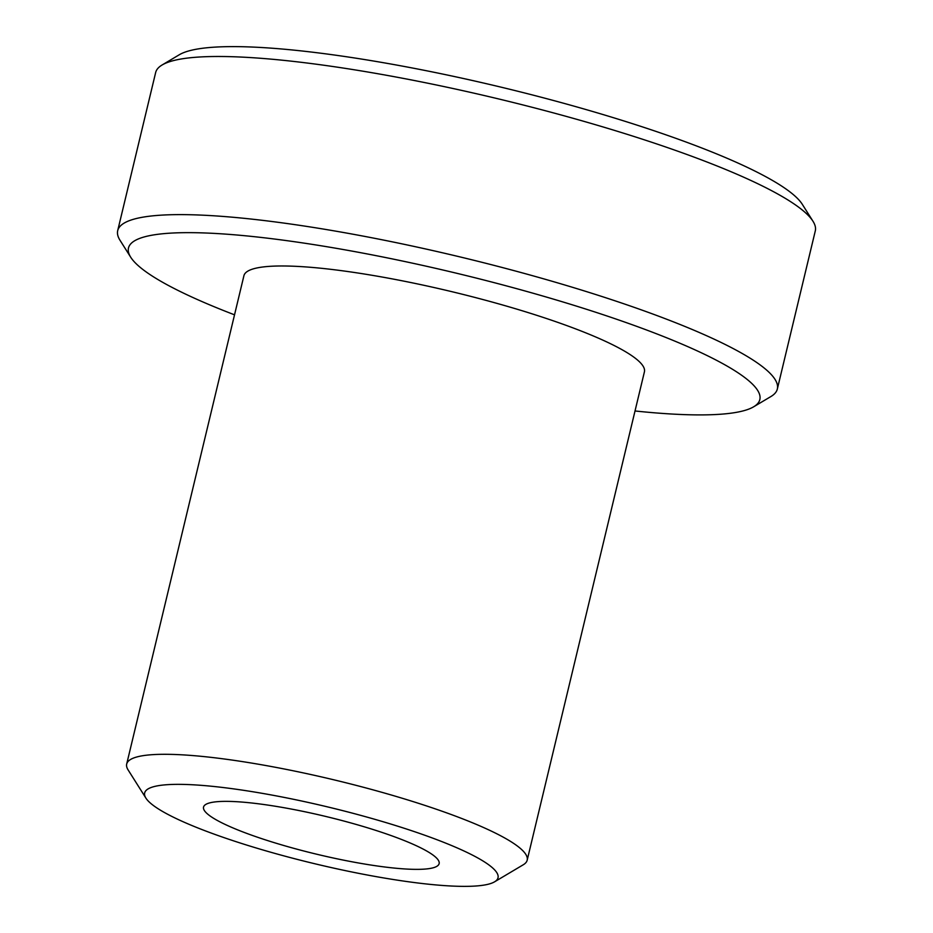 <?xml version="1.0" encoding="UTF-8"?>
<svg xmlns="http://www.w3.org/2000/svg" width="933" height="933" viewBox="0 0 933 933"><rect width="100%" height="100%" fill="white"/><g stroke="black" fill="none" stroke-linecap="round" stroke-linejoin="round"><path stroke-width="1.4" d="M433.413 867.725A121.138 19.418 -166.5 0 0 438.312 860.203A121.138 19.418 -166.5 0 0 332.58 818.124A121.138 19.418 -166.5 0 0 209.295 802.998A121.138 19.418 -166.5 0 0 205.855 804.386A121.138 19.418 -166.5 0 0 291.213 847.619A121.138 19.418 -166.5 0 0 433.413 867.725M153.257 786.811A181.713 29.133 -166.5 0 0 145.898 798.1A181.713 29.133 -166.5 0 0 304.496 861.229A181.713 29.133 -166.5 0 0 489.44 883.913A181.713 29.133 -166.5 0 0 494.583 881.813A181.713 29.133 -166.5 0 0 366.564 816.981A181.713 29.133 -166.5 0 0 153.257 786.811M494.583 881.813L523.273 864.763A205.936 33.017 -166.5 0 0 527.18 860.179L644.411 371.859A205.936 33.017 -166.5 0 0 479.457 298.63A205.936 33.017 -166.5 0 0 253.671 268.762A205.936 33.017 -166.5 0 0 243.921 275.702L126.69 764.034A205.936 33.017 -166.5 0 0 128.089 769.888L145.898 798.1M527.18 860.179A205.936 33.017 -166.5 0 0 362.214 786.951A205.936 33.017 -166.5 0 0 136.428 757.083A205.936 33.017 -166.5 0 0 126.69 764.034M635.023 410.975A324.649 52.05 -166.5 0 0 744.487 410.52A324.649 52.05 -166.5 0 0 753.689 406.776A324.649 52.05 -166.5 0 0 524.941 290.944A324.649 52.05 -166.5 0 0 143.845 237.04A324.649 52.05 -166.5 0 0 130.702 257.216A324.649 52.05 -166.5 0 0 234.533 314.829M753.689 406.776L770.891 396.548A339.192 54.371 -166.5 0 0 777.341 389.014L815.302 230.883A339.192 54.371 -166.5 0 0 812.981 221.249A339.192 54.371 -166.5 0 0 516.929 103.423A339.192 54.371 -166.5 0 0 171.719 61.077A339.192 54.371 -166.5 0 0 162.109 64.983A339.192 54.371 -166.5 0 0 155.659 72.517L117.698 230.649A339.192 54.371 -166.5 0 0 120.019 240.282L130.702 257.216M777.341 389.014A339.192 54.371 -166.5 0 0 505.628 268.401A339.192 54.371 -166.5 0 0 133.746 219.208A339.192 54.371 -166.5 0 0 117.698 230.649M812.981 221.249L802.298 204.315A324.649 52.05 -166.5 0 0 518.935 91.539A324.649 52.05 -166.5 0 0 188.513 51.012A324.649 52.05 -166.5 0 0 179.311 54.744L162.109 64.983"/></g></svg>
